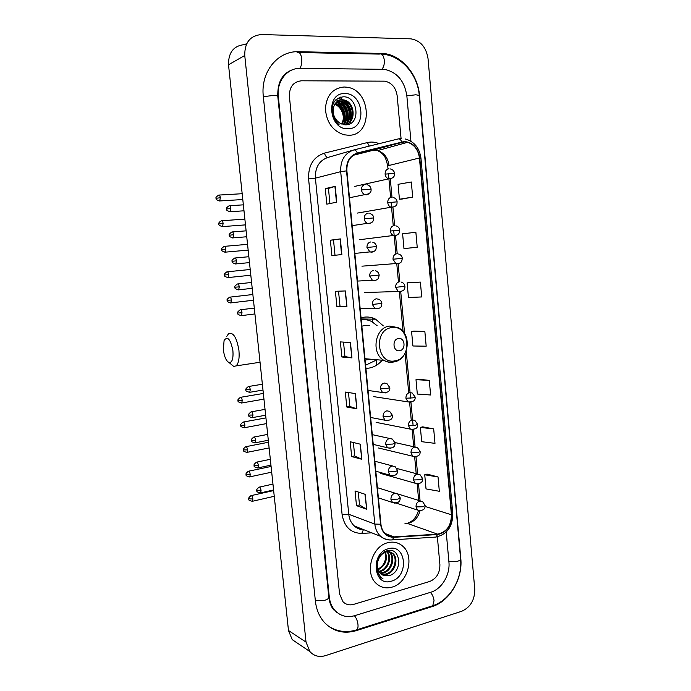 <?xml version="1.0" encoding="UTF-8"?>
<svg xmlns="http://www.w3.org/2000/svg" width="691" height="691" viewBox="0 0 691 691"><rect width="100%" height="100%" fill="white"/><g stroke="black" fill="none" stroke-linecap="round" stroke-linejoin="round"><path stroke-width="1.04" d="M383.324 325.902L375.645 319.207C372.008 317.342 368.182 316.668 364.174 317.178L361.048 317.86M365.91 368.355L369.063 368.096C373.796 367.258 377.908 364.934 381.406 361.134M344.092 86.997C332.716 88.18 326.489 95.418 325.401 108.712C326.463 122.255 332.673 130.945 344.014 134.78L348.713 135.263C373.304 135.738 371.603 89.916 346.839 87.213L344.092 86.997C332.716 88.18 326.489 95.418 325.401 108.712C326.463 122.255 332.673 130.945 344.014 134.78L348.713 135.263C373.304 135.738 371.603 89.916 346.839 87.213L344.092 86.997M387.763 542.729C371.879 546.132 364.209 573.228 376.353 583.558C380.845 587.575 386.07 588.767 392.022 587.134C408.251 583.083 415.032 555.581 402.335 545.847C398.128 542.4 393.274 541.364 387.763 542.729C371.879 546.132 364.209 573.228 376.353 583.558C380.845 587.575 386.07 588.767 392.022 587.134C408.251 583.083 415.032 555.581 402.335 545.847C398.128 542.4 393.274 541.364 387.763 542.729M404.252 141.931L407.63 142.311C414.35 144.609 418.288 149.843 419.437 157.997L451.422 514.778C451.258 525.704 446.636 532.156 437.576 534.143L393.922 536.89C390.786 537.054 388.014 536.095 385.613 534.013C382.935 531.552 381.363 528.261 380.914 524.123L346.891 170.85C346.606 161.746 350.112 155.933 357.411 153.411L404.252 141.931M404.218 141.517L357.307 152.996C349.827 155.579 346.234 161.539 346.519 170.867L380.56 524.219C381.985 532.77 386.424 537.132 393.896 537.304L437.55 534.54C446.844 532.502 451.577 525.886 451.75 514.7L419.783 157.989C418.046 147.77 412.855 142.277 404.218 141.517M438.034 476.954L424.732 474.786L426.027 488.908L439.329 491.284L438.034 476.954L426.995 474.095M433.68 428.886L420.387 427.444L421.691 441.687L434.985 443.354L433.68 428.886L422.667 426.848M429.284 380.395L415.999 379.679L417.321 394.051L430.605 394.993L429.284 380.395L418.305 379.186M401.808 199.094L412.682 197.116L411.309 181.983L398.068 184.324L399.441 199.224L401.92 199.086M406.325 248.354L417.226 247.257L415.87 232.262L402.611 233.817L403.967 248.579L406.429 248.345M420.378 282.083L407.12 282.869L408.459 297.501L421.726 296.949L420.378 282.083L409.452 282.576M424.853 331.464L411.577 331.49L412.907 345.992L426.183 346.191L424.853 331.464L413.9 331.093M429.724 581.468C436.574 578.557 439.968 572.934 439.899 564.59L437.368 536.847L439.899 564.59C439.968 572.934 436.574 578.557 429.724 581.468L353.662 604.375L429.724 581.468M401.065 138.528L397.17 95.799C395.883 87.653 391.806 82.773 384.93 81.167L301.509 80.795C293.33 81.711 289.296 86.911 289.399 96.386L339.566 593.966L342.995 601.757C345.958 604.634 349.516 605.506 353.662 604.375C349.516 605.506 345.958 604.634 342.995 601.757L339.566 593.966L289.399 96.386C289.296 86.911 293.33 81.711 301.509 80.795L384.93 81.167C391.806 82.773 395.883 87.653 397.17 95.799L401.065 138.528M361.834 459.29L351.659 456.561L350.199 441.739L360.365 444.201L361.834 459.29L360.063 444.123M366.705 509.284L356.496 505.657L355.044 490.973L365.254 494.333L366.705 509.284L364.943 494.229M346.934 306.476L336.897 306.528L335.394 291.291L345.422 290.954L346.934 306.476L345.12 290.963M341.872 254.564L331.879 255.584L330.367 240.209L340.343 238.896L341.872 254.564M336.767 202.169L326.817 204.156L325.288 188.634L335.221 186.345L336.767 202.169M356.91 408.83L346.787 407.008L345.31 392.056L355.433 393.602L356.91 408.83L355.131 393.55M351.944 357.895L341.864 356.997L340.378 341.907L350.449 342.52L351.944 357.895L350.147 342.503M341.864 356.997L344.939 356.521L351.641 357.852M346.787 407.008L349.836 406.438M348.471 392.54L349.845 406.463L356.608 408.752M325.288 188.634L328.45 188.453M329.927 203.534L328.45 188.444L335.221 186.345M330.367 240.209L333.503 239.932M335.005 255.264L333.503 239.924L340.343 238.896M336.897 306.528L339.998 306.13M338.53 291.187L339.998 306.139L346.632 306.467M356.496 505.657L359.501 504.922M358.24 492.027L359.51 504.957L366.403 509.137M351.659 456.561L354.69 455.905M353.377 442.508L354.699 455.93L361.531 459.178M411.577 331.49L414.004 331.075M407.12 282.869L409.564 282.559M417.226 247.257L403.967 248.579M412.682 197.116L399.441 199.224M415.999 379.679L418.409 379.16M420.387 427.444L422.771 426.822M424.732 474.786L427.098 474.069M344.939 356.53L343.522 342.097M410.938 141.223L406.835 95.747C404.494 80.907 397.031 72.106 384.455 69.333L300.274 68.357C287.145 67.865 276.486 81.296 278.318 96.446L329.287 596.972C329.901 602.535 331.896 607.139 335.256 610.775C340.672 616.156 347.184 617.78 354.785 615.646L430.718 592.265C441.765 589.103 450.299 574.731 448.917 561.947L446.222 532.035M461.735 611.259C470.493 607.311 474.838 599.9 474.752 589.043L428.031 58.605C426.174 47.161 420.491 40.579 410.981 38.851L261.673 34.55C250.237 35.509 244.597 42.479 244.752 55.479L306.027 642.103L309.853 651.535C314.025 656.096 319.233 657.461 325.496 655.629L461.735 611.259M246.877 43.395L244.951 44.552C233.834 45.528 228.358 52.283 228.514 64.799L288.475 630.503L292.215 639.633L298.357 643.779M432.048 606.629C449.599 601.429 462.944 578.661 460.793 558.475L419.549 95.678C417.995 74.481 401.419 54.796 383.134 53.466L298.616 51.721C277.652 50.702 260.343 72.158 263.323 96.524L315.381 601.04C316.348 609.643 319.38 616.813 324.485 622.539C333.269 631.522 343.868 634.226 356.28 630.65L432.048 606.629L431.201 606.232M336.379 612.235L337.148 612.537M288.613 71.804L287.897 72.054M350.441 123.551L350.683 121.314L350.441 123.551M350.726 118.697L350.233 114.231L350.726 118.697M346.424 104.384L343.323 100.273L346.424 104.384M342.866 99.78L340.015 97.25L342.866 99.78M337.744 101.05L340.784 101.102C350.432 102.536 353.861 119.759 344.93 124.803M337.398 101.283L340.024 101.396C349.447 102.795 353.049 119.413 344.602 124.777M333.805 106.561C332.146 113.73 334.271 119.31 340.171 123.309L345.353 124.821C361.082 125.399 358.335 96.515 343.669 96.783C334.781 97.785 331.006 103.685 332.336 114.464C333.511 118.861 335.783 122.316 339.169 124.829C333.338 119.267 331.55 113.177 333.805 106.561C335.308 102.216 338.115 99.945 342.235 99.754L343.833 99.919C354.69 101.551 356.91 121.832 345.725 124.821M335.239 103.52C343.004 105.118 346.951 117.574 341.82 124.104M334.971 103.944C342.295 105.87 345.941 117.453 341.38 123.922M336.422 102.113L337.761 102.268C346.554 103.572 350.553 118.524 343.487 124.605M336.111 102.432L337.009 102.553C345.595 103.823 349.706 118.247 343.09 124.51M341.466 100.048L343.064 100.212C353.533 101.784 356.193 121.115 345.673 124.821M344.723 93.561C325.115 92.758 328.778 130.167 348.091 128.759C367.292 129.113 363.881 92.724 344.723 93.561M332.665 103.512C338.918 105.291 342.503 109.912 343.41 117.375M340.343 97.155L341.769 97.327L340.896 97.016M337.623 98.364L343.064 100.212C350.104 105.507 352.393 112.624 349.931 121.547M335.895 99.72L340.058 101.378M340.102 101.404C347.063 106.656 349.335 113.695 346.925 122.532M336.396 102.138L337.078 102.527M337.173 102.588C344.049 107.787 346.312 114.758 343.945 123.499M337.873 98.208L343.444 100.065M344.066 100.471C350.372 105.533 352.548 112.244 350.605 120.588M336.085 99.539L340.43 101.232M341.104 101.672C347.323 106.682 349.482 113.315 347.59 121.556M338.175 102.864C344.308 107.822 346.45 114.369 344.61 122.514M223.348 349.888C224.35 356.945 226.277 361.186 229.127 362.594C232.159 362.611 233.428 358.681 232.919 350.812C230.578 339.212 227.633 335.766 224.083 340.456L223.348 349.888M226.795 336.336L228.661 333.546C233.351 332.069 236.771 337.674 238.931 350.38C239.596 358.24 238.637 363.414 236.072 365.902L233.67 366.403L230.483 363.734M399.605 350.708C406.23 349.957 405.056 337.243 398.474 338.521C391.788 339.221 392.998 352.065 399.605 350.708M365.116 360.08L370.963 359.234M369.288 325.496L364.96 325.375L361.851 326.204M365.608 365.211L375.265 360.59M377.122 325.72L371.818 321.609C368.545 319.924 365.098 319.311 361.479 319.778L361.238 319.812M363.621 319.613L361.22 319.674M365.487 360.106L368.458 359.018M368.035 325.461L367.56 325.271M361.203 319.501L363.475 319.622M387.409 551.781C392.497 557.179 388.264 569.885 380.076 571.569L378.979 571.777M386.934 551.841C391.598 557.464 387.245 569.565 379.307 571.215L378.72 571.345M389.214 551.824L389.802 552.308C395.891 557.136 391.952 571.198 383.194 572.977L380.154 573.262M388.783 551.772L389.016 551.979C395.097 556.808 391.158 570.844 382.408 572.623L379.843 572.925M377.882 561.23C376.552 566.309 377.416 570.42 380.482 573.582L383.799 575.448L388.662 575.733C403.414 572.701 400.918 546.426 387.228 550.701C378.936 554.087 375.42 560.79 376.664 570.818L380.249 577.02L383.03 578.885C377.545 574.592 375.826 568.71 377.882 561.23C379.273 556.566 381.881 553.526 385.716 552.126C388.437 551.323 390.856 551.824 392.989 553.621C399.087 558.475 395.131 572.606 386.338 574.411L381.492 574.376M383.445 552.403L384.922 551.789C387.642 550.995 390.061 551.496 392.186 553.292C398.284 558.138 394.336 572.252 385.552 574.048L381.147 574.135M383.799 575.448L382.607 575.007M376.966 567.648L376.854 561.964M385.431 552.221C387.884 559.865 385.414 565.748 378.02 569.85M384.896 552.42C386.934 559.624 384.576 565.247 377.822 569.28M386.537 550.891L387.09 551.418M386.209 551.003L386.623 551.453M387.055 550.744L388.852 551.573M387.107 550.727L388.428 551.496M388.342 548.766C370.022 552.964 373.39 587.341 391.452 581.148C409.409 576.639 406.265 543.126 388.342 548.766M384.222 550.649C386.027 554.441 386.036 558.57 384.248 563.027M437.576 534.143L407.025 523.32L409.245 522.975C414.678 521.23 418.271 517.179 420.024 510.813L417.589 510.088L416.017 506.918L422.918 506.762L425.086 505.449L422.624 501.649L419.687 501.027C417.217 501.951 415.991 503.912 416.017 506.918M419.437 157.997L389.059 165.451C387.927 157.695 384.11 152.746 377.606 150.595L372.034 150.578L353.326 155.276M398.336 138.9L401.186 138.52M353.93 149.921L398.215 138.934C399.579 138.701 400.771 139.668 401.773 141.854M380.56 524.219L374.824 524.072L340.689 171.67L346.519 170.867M390.925 539.965C387.038 540.137 383.609 538.92 380.629 536.32C377.321 533.262 375.386 529.176 374.824 524.072L348.756 514.277C349.3 519.166 351.183 523.078 354.388 526.015C357.014 528.295 360.037 529.487 363.457 529.574L361.799 533.426C350.786 533.158 344.222 526.827 342.088 514.424L308.592 178.96C308.16 165.469 313.446 156.848 324.459 153.117L367.387 142.562C371.309 141.638 375.213 142.009 379.091 143.676M393.896 537.304L392.333 539.887L391.089 539.965M352.712 150.275L328.095 157.384C319.285 160.398 315.053 167.317 315.398 178.131L340.689 171.67C340.335 160.312 344.723 153.074 353.827 149.947C355.131 149.731 356.288 150.75 357.307 152.996M437.55 534.54L435.935 537.062L434.648 537.149M451.75 514.7L452.786 513.724L420.957 158.17L419.783 157.989M371.749 532.83L361.799 533.426M308.592 178.96L315.398 178.131L348.756 514.277L342.088 514.424M324.459 153.117C325.357 156.08 326.567 157.505 328.095 157.384M367.387 142.562L369.296 146.112M393.922 536.89L385.051 533.478M404.995 523.433L407.025 523.32M451.422 514.778L425.086 506.443M420.068 500.854L418.496 483.838M396.988 468.515L417.589 474.035L415.991 456.794M415.084 446.982L413.477 429.612M413.114 425.63L410.955 402.292L407.958 401.877L405.919 398.241L412.873 397.861L415.11 396.997L412.199 393.006L409.651 392.514C407.137 393.274 405.893 395.183 405.919 398.241M410.575 398.18L406.204 350.95M404.606 333.684L400.737 291.792M399.804 281.747L398.146 263.807M397.213 253.718L395.546 235.683M394.613 225.542L392.937 207.421M391.996 197.22L390.311 179.004M401.868 142.268L372.034 150.578M357.411 153.411L356.746 153.601M360.685 528.485L360.4 529.315M387.729 166.021L389.059 165.451M341.579 254.599L340.05 238.939M336.465 202.221L334.928 186.423M420.543 109.904L460.586 559.045C460.647 559.874 459.653 560.608 457.589 561.247L448.9 561.748M431.46 606.154L432.739 605.748L434.034 600.678C433.585 597.171 432.359 594.398 430.355 592.377M355.727 630.123L356.893 629.76C357.834 628.853 358.188 627.117 357.973 624.534C357.497 620.872 356.323 617.935 354.448 615.75M315.355 600.773L324.701 600.306C327.499 599.425 328.873 598.415 328.821 597.274L277.791 96.369C277.376 81.823 282.636 72.831 293.554 69.394M263.34 96.671L273.057 95.488C276.089 95.496 277.661 95.79 277.791 96.369M297.242 52.438C299.514 51.782 301.017 53.941 301.751 58.89C302.036 63.106 301.371 66.267 299.747 68.357M379.48 54.019C381.993 53.406 383.6 55.461 384.3 60.186C384.533 64.194 383.73 67.2 381.898 69.195M381.605 54.14C400.815 54.883 417.761 74.455 419.247 95.427L415.861 94.779L406.844 95.842M288.475 630.503L306.027 642.103M228.514 64.799L244.752 55.479M355.494 630.192L356.28 630.65M297.095 52.516L298.616 51.721M299.108 52.551L379.333 54.097L381.009 53.345M328.761 596.687L329.287 596.972M277.817 96.671L278.318 96.446M376.759 365.09L376.345 360.685M372.665 322.084L372.259 317.825M394.82 360.883C412.864 358.724 409.711 324.304 391.711 327.62C373.304 329.417 376.681 364.744 394.82 360.883M393.818 362.032L395.684 361.471M364.978 358.707L383.946 360.382C387.167 362.075 390.527 362.585 394.025 361.911C409.245 359.64 412.311 333.727 397.886 327.586L389.664 326.083C375.049 327.266 370.67 353.326 383.946 360.382C386.813 362.075 389.854 362.68 393.049 362.179M390.216 168.906C392.747 169.511 394.19 171.005 394.526 173.381L385.103 174.123C385.44 176.525 386.597 178.114 388.567 178.874L391.987 178.243M388.955 168.751C386.364 169.191 385.077 170.979 385.103 174.123M220.334 197.721C220.014 195.7 219.47 194.819 218.71 195.087C216.205 196.797 215.359 197.859 216.188 198.291L220.334 197.721L219.703 200.96L242.791 199.535M219.168 200.995L219.703 200.96C216.68 200.036 215.514 199.146 216.188 198.291M393.049 197.427C395.459 198.084 396.833 199.561 397.144 201.841L387.755 202.644C388.066 204.933 389.145 206.462 390.994 207.248L394.449 206.764M391.59 197.229C389.007 197.704 387.729 199.518 387.755 202.644M223.115 223.469C222.787 221.414 222.234 220.515 221.457 220.792C219.22 221.975 218.391 223.038 218.969 223.979L223.115 223.469L222.502 226.613L245.478 224.877M221.975 226.657L222.502 226.613C219.462 225.724 218.287 224.843 218.969 223.979M395.857 225.793C398.154 226.51 399.45 227.961 399.752 230.146L390.389 231.019C390.674 233.187 391.685 234.681 393.421 235.484L395.148 235.743L396.876 235.13M394.207 225.551C391.633 226.078 390.363 227.9 390.389 231.019M225.888 249.097C225.551 247.007 224.981 246.1 224.195 246.367C221.776 248.086 220.956 249.149 221.742 249.546L225.888 249.097L225.292 252.155L248.155 250.107M224.774 252.198L225.292 252.155C222.26 251.317 221.077 250.444 221.742 249.546M398.647 254.029C400.685 254.616 401.92 256.041 402.343 258.313L393.006 259.246L395.848 263.565L399.286 263.357M396.815 253.735C394.25 254.305 392.989 256.136 393.006 259.246M228.643 274.612C228.298 272.487 227.719 271.554 226.916 271.822C224.523 273.567 223.72 274.629 224.497 275.001L228.643 274.612L228.073 277.575L250.816 275.225M227.555 277.627L228.073 277.575C225.033 276.78 223.849 275.925 224.497 275.001M401.402 282.109C403.371 282.766 404.546 284.174 404.926 286.333L395.615 287.326L398.275 291.507L401.67 291.429M399.407 281.773C396.859 282.377 395.598 284.234 395.615 287.326M231.381 299.998C231.027 297.847 230.44 296.897 229.628 297.165C227.27 298.935 226.475 299.989 227.244 300.335L231.381 299.998L230.837 302.883L253.467 300.231M230.328 302.943L230.837 302.883C227.788 302.122 226.588 301.267 227.244 300.335M242.23 400.4C241.833 398.111 241.211 397.092 240.356 397.342C238.101 399.208 237.35 400.262 238.101 400.504L242.23 400.4L241.764 402.965L263.953 399.139M241.297 403.043L241.764 402.965C238.706 402.369 237.488 401.549 238.101 400.504M414.833 420.378L412.181 419.852C409.677 420.655 408.441 422.572 408.467 425.613L415.403 425.293L417.623 424.317L414.833 420.378M244.908 425.215C244.502 422.892 243.871 421.856 243.007 422.097C240.779 423.989 240.036 425.043 240.788 425.259L244.908 425.215L244.459 427.712L266.545 423.592M408.467 425.613L410.368 429.128L413.27 429.638M244.009 427.789L244.459 427.712C241.392 427.124 240.166 426.312 240.788 425.259M417.459 447.604L414.695 447.042C412.207 447.889 410.972 449.824 410.99 452.855L417.917 452.588L420.119 451.499L417.459 447.604M247.577 449.91C247.162 447.561 246.523 446.498 245.65 446.74C243.439 448.649 242.714 449.703 243.457 449.901L247.577 449.91L247.145 452.337L269.127 447.932M246.713 452.424L247.145 452.337C244.078 451.793 242.852 450.981 243.457 449.901M410.99 452.855L412.777 456.241L415.541 456.846M420.05 474.7L417.2 474.104C414.721 474.985 413.486 476.937 413.512 479.96L420.422 479.744L422.607 478.543L420.05 474.7M250.237 474.501C249.814 472.108 249.157 471.029 248.276 471.262C246.264 473.015 245.547 474.069 246.117 474.432L250.237 474.501L249.822 476.85L271.693 472.169M249.399 476.945L249.822 476.85C246.747 476.341 245.521 475.538 246.117 474.432M413.512 479.96L415.187 483.234L417.805 483.899M252.88 498.971C252.448 496.553 251.783 495.456 250.893 495.68C248.907 497.451 248.199 498.505 248.769 498.85L252.88 498.971L252.483 501.26L274.249 496.302M252.068 501.355L252.483 501.26C249.408 500.785 248.173 499.973 248.769 498.85M230.846 208.466C230.509 206.376 229.939 205.477 229.127 205.763C226.639 207.464 225.784 208.552 226.579 209.028L230.846 208.466L230.189 211.731L243.983 210.798M349.482 197.756L364.857 194.62C372.509 193.912 370.886 189.386 371.093 189.127L361.479 189.913C361.808 192.245 362.939 193.817 364.857 194.62L366.42 194.845L368.562 194.016M365.435 184.428C362.766 184.894 361.453 186.725 361.479 189.913M229.619 211.766L230.189 211.731C227.097 210.815 225.888 209.909 226.579 209.028M233.662 234.724C233.316 232.591 232.729 231.675 231.908 231.96C229.447 233.696 228.609 234.776 229.403 235.216L233.662 234.724L233.022 237.885L246.739 236.763M369.849 213.502C372.181 214.236 373.503 215.704 373.805 217.924L364.226 218.771C364.528 220.99 365.582 222.511 367.379 223.331L369.149 223.608L371.102 222.882M368.165 213.243C365.513 213.761 364.2 215.601 364.226 218.771M232.461 237.929L233.022 237.885C229.93 237.03 228.721 236.132 229.403 235.216M236.46 260.844C236.106 258.684 235.51 257.752 234.681 258.037C232.236 259.799 231.416 260.878 232.202 261.276L236.46 260.844L235.847 263.919L249.477 262.606M372.769 242.213C374.755 242.74 375.999 244.191 376.509 246.566L366.964 247.482L369.892 251.895L371.862 252.224L373.615 251.593M370.877 241.91C368.243 242.463 366.93 244.32 366.964 247.482M235.294 263.971L235.847 263.919C232.746 263.098 231.537 262.217 232.202 261.276M239.241 286.851C238.879 284.657 238.274 283.699 237.428 283.984C235.018 285.772 234.206 286.851 234.992 287.214L239.241 286.851L238.663 289.831L252.206 288.328M375.645 270.786C377.562 271.382 378.737 272.807 379.195 275.061L369.676 276.046L372.414 280.304L374.557 280.684L376.094 280.166M373.581 270.431C370.955 271.027 369.65 272.902 369.676 276.046M238.11 289.892L238.663 289.831C235.553 289.054 234.327 288.182 234.992 287.214M242.014 312.729C241.643 310.501 241.029 309.525 240.174 309.81C237.79 311.624 236.987 312.695 237.773 313.032L242.014 312.729L241.453 315.623L254.919 313.939M381.864 303.409C381.51 301.328 380.395 299.92 378.504 299.203L376.275 298.797C373.65 299.436 372.354 301.328 372.38 304.463L381.864 303.409C381.51 304.584 382.719 309.162 374.928 308.575L378.556 308.575M240.917 315.692L241.453 315.623C238.352 314.897 237.117 314.034 237.773 313.032M372.38 304.463L374.928 308.575L360.158 308.592M250.263 389.638C249.857 387.305 249.209 386.269 248.319 386.545C246.022 388.428 245.253 389.508 246.022 389.759L250.263 389.638L249.762 392.289L262.995 390.07M386.917 383.574L384.256 383.03C381.665 383.79 380.387 385.725 380.413 388.826L387.418 388.42L389.802 387.573L386.917 383.574M249.261 392.367L249.762 392.289C246.644 391.676 245.4 390.83 246.022 389.759M380.413 388.826L382.477 392.514L385.785 392.929M252.984 415.032C252.569 412.665 251.913 411.611 251.014 411.879C248.743 413.797 247.983 414.868 248.751 415.092L252.984 415.032L252.509 417.606L265.655 415.213M389.664 411.404L386.882 410.817C384.308 411.62 383.03 413.572 383.056 416.656L390.061 416.31L392.419 415.343L389.664 411.404M252.016 417.692L252.509 417.606C249.373 417.019 248.121 416.189 248.751 415.092M383.056 416.656L384.991 420.214L388.152 420.741M255.696 440.305C255.264 437.904 254.599 436.833 253.692 437.092C251.446 439.035 250.703 440.107 251.464 440.314L255.696 440.305L255.238 442.81L268.307 440.245M392.393 439.079L389.508 438.465C386.943 439.312 385.673 441.273 385.699 444.348L392.678 444.063L395.019 442.966L392.393 439.079M254.763 442.896L255.238 442.81C252.111 442.266 250.85 441.437 251.464 440.314M385.699 444.348L387.496 447.768L390.51 448.399M258.391 465.466C257.95 463.03 257.277 461.942 256.361 462.193C254.314 463.963 253.58 465.043 254.158 465.414L258.391 465.466L257.95 467.893L270.95 465.164M395.105 466.624L392.108 465.976C389.56 466.857 388.29 468.835 388.316 471.901L395.287 471.668L397.61 470.45L395.105 466.624M257.493 467.988L257.95 467.893C254.815 467.384 253.554 466.555 254.158 465.414M388.316 471.901L390 475.201L392.851 475.909M261.068 490.506C260.628 488.036 259.946 486.93 259.021 487.172C256.992 488.969 256.275 490.04 256.853 490.394L261.068 490.506L260.654 492.864L273.584 489.971M397.783 494.013L394.708 493.339C392.16 494.264 390.899 496.25 390.925 499.308L397.886 499.127L400.193 497.796L397.783 494.013M260.213 492.959L260.654 492.864C257.518 492.389 256.257 491.569 256.853 490.394M390.925 499.308L392.505 502.487L395.183 503.273M361.151 318.948L375.645 319.207M407.63 142.311L377.606 150.595C380.637 152.201 382.641 153.782 383.626 155.345C385.034 156.434 386.399 159.975 387.729 165.987L387.997 168.932M363.526 529.6L363.44 529.608C359.804 529.591 356.789 528.39 354.388 526.015L380.629 536.32C384.092 539.084 387.997 540.267 392.333 539.887L435.935 537.062C447.06 534.437 452.683 526.68 452.786 513.793M420.957 158.17C419.489 147.934 414.263 141.534 405.272 138.977M418.686 500.422L417.157 483.942M416.207 473.663L414.66 456.915M413.719 446.766L412.138 429.647M411.214 419.67L409.608 402.335M408.683 392.376L405.081 353.421M403.052 331.576L399.381 291.887M398.448 281.816L396.798 263.945M395.857 253.822L394.198 235.864M394.181 235.7L393.715 230.639M393.257 225.758L391.581 207.637M391.564 207.404L391.08 202.195M390.631 197.419L388.955 179.254M388.929 178.969L388.428 173.596M408.588 522.819C413.348 520.833 416.63 516.756 418.452 510.589M460.586 559.045C462.625 578.773 450.031 600.229 432.739 605.748L356.893 629.76C347.003 632.982 337.588 631.85 328.64 626.348M419.247 95.427L420.534 109.852M333.839 609.98C331.136 606.862 329.46 602.63 328.821 597.274M292.215 639.633L309.853 651.535M337.009 102.553L337.761 102.268M340.024 101.396L340.784 101.102M343.064 100.212L343.833 99.919M229.127 362.594L233.67 366.403M260.041 362.257L236.072 365.902M354.837 186.371L388.567 178.874C395.978 178.045 394.051 174.175 394.526 173.381M219.237 195.052L242.178 193.713M357.204 213.104L390.994 207.248C398.517 206.704 396.686 202.679 397.144 201.841M221.984 220.749L244.864 219.09M359.57 239.708L393.421 235.484C398.465 235.562 398.862 233.316 399.191 232.936L399.752 230.146M224.713 246.324L247.542 244.346M361.937 266.173L395.848 263.565C400.832 263.85 401.462 261.526 401.747 261.155L402.343 258.313M227.425 271.779L250.211 269.49M364.304 292.518L398.275 291.507C406.023 291.602 404.796 286.8 404.926 286.342M230.129 297.113L252.863 294.513M373.745 396.643L407.958 401.877C413.158 402.214 415.541 400.607 415.11 397.04M240.814 397.265L263.349 393.447M376.103 422.365L410.368 429.128C415.602 429.612 418.02 428.023 417.623 424.36M243.457 422.02L265.94 417.891M394.958 442.542L414.833 447.017M378.461 447.975L412.777 456.241C417.96 456.915 420.404 455.352 420.128 451.543M246.082 446.654L268.523 442.231M380.81 473.465L415.187 483.234C420.327 484.141 422.806 482.594 422.616 478.595M248.7 471.176L271.088 466.451M397.61 493.884L420.318 500.932M396.34 503.143L417.589 510.088C422.754 511.029 425.259 509.509 425.095 505.51M251.308 495.585L273.645 490.567M366.912 184.635C369.365 185.309 370.756 186.803 371.084 189.109M229.697 205.728L243.353 204.838M232.47 231.917L246.108 230.837M352.168 225.646L367.379 223.331C372.414 223.452 372.829 221.25 373.209 220.818L373.805 217.924M235.225 257.985L248.855 256.715M354.837 253.416L369.892 251.895C374.885 252.224 375.524 249.952 375.869 249.52L376.509 246.566M237.972 283.923L251.584 282.464M357.506 281.064L372.414 280.304C377.355 280.84 378.236 278.482 378.53 278.058L379.195 275.061M240.701 309.741L254.297 308.091M248.82 386.459L262.373 384.231M368.035 390.441L382.477 392.514C387.789 392.92 390.234 391.279 389.802 387.608M251.498 411.793L265.042 409.374M370.644 417.476L384.991 420.214C390.268 420.793 392.747 419.187 392.419 415.377M372.294 434.656L389.551 438.457M254.158 437.006L267.693 434.397M373.235 444.391L387.496 447.768C392.626 448.666 395.131 447.086 395.027 443.009M374.859 461.243L392.436 465.915M256.819 462.098L270.328 459.308M375.818 471.193L390 475.201C395.157 476.237 397.696 474.674 397.619 470.502M377.407 487.691L395.304 493.244M259.453 487.077L272.962 484.089M378.383 497.865L392.505 502.487C397.748 503.54 400.314 502.003 400.193 497.857M389.016 551.979L389.802 552.308M392.186 553.292L392.989 553.621"/></g></svg>

